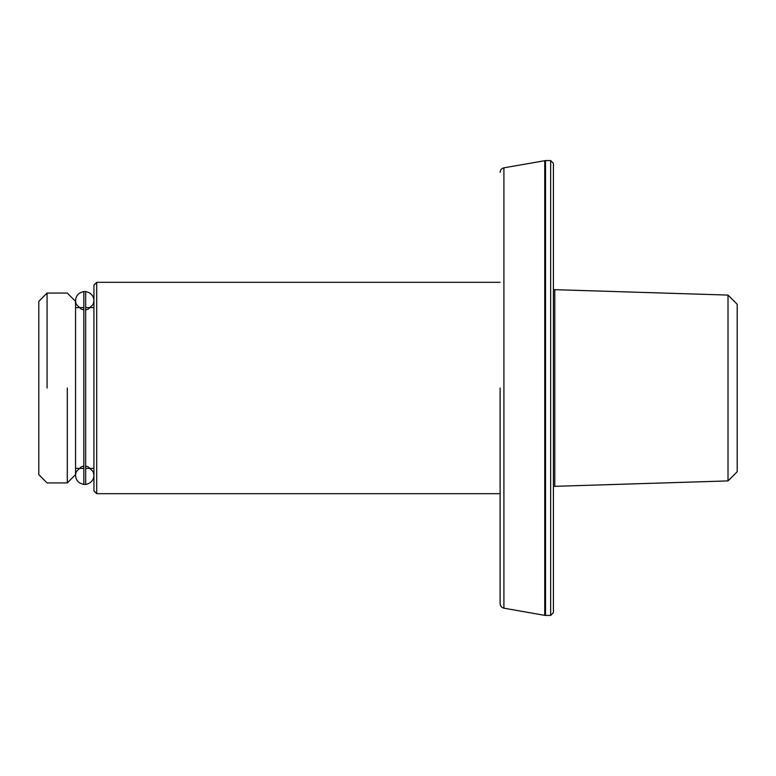 <?xml version="1.0" encoding="UTF-8"?>
<svg xmlns="http://www.w3.org/2000/svg" width="776" height="776" viewBox="0 0 776 776"><rect width="100%" height="100%" fill="white"/><g stroke="black" fill="none" stroke-linecap="round" stroke-linejoin="round"><path stroke-width="1.16" d="M728.014 295.084L728.014 480.916L737.2 471.721L737.2 304.279L728.014 295.084L554.792 289.671L554.792 486.329L728.014 480.916M553.414 486.329L554.792 486.329M500.113 282.319L96.69 282.319L96.69 493.681L96.69 282.319L93.935 285.073L93.935 490.927L93.935 285.073M38.8 388L38.8 474.66L47.074 482.924L67.289 482.924L75.553 474.66L75.553 301.34L67.289 293.076L47.074 293.076L38.8 301.34L38.8 388M47.074 388L47.074 293.076L47.074 388M67.289 388L67.289 482.924L67.289 388M83.827 291.873L83.827 484.447L85.67 484.447L85.67 291.873M500.113 388L500.113 603.641C500.297 606.056 501.558 607.569 503.905 608.171L503.905 167.829C501.558 168.431 500.297 169.944 500.113 172.359M550.65 615.436L545.538 615.436L545.538 160.564L550.65 160.564L550.65 615.436L553.414 612.681L553.414 163.319L553.414 388M545.538 160.564L503.905 167.829M544.742 160.632L544.742 615.368L503.905 608.171M553.414 289.671L554.792 289.671M500.113 493.681L96.69 493.681L93.935 490.927M75.553 307.597L83.827 307.597M85.67 307.597L93.935 307.597M75.553 468.403L83.827 468.403M85.67 468.403L93.935 468.403M85.67 484.447C90.889 483.322 93.644 480.276 93.935 475.3L93.159 471.595L88.047 466.725L85.67 466.153M83.827 484.447C78.609 483.322 75.844 480.276 75.553 475.3L75.553 300.7C75.844 295.724 78.609 292.678 83.827 291.553L85.67 291.553C90.889 292.678 93.644 295.724 93.935 300.7L93.139 304.444L87.998 309.294L85.67 309.847M83.827 309.847L81.422 309.265L76.329 304.376L75.553 301.34M75.553 474.66L76.349 471.575L81.47 466.715L83.827 466.153M550.65 160.564L553.414 163.319M545.538 615.436L544.742 615.368"/></g></svg>
